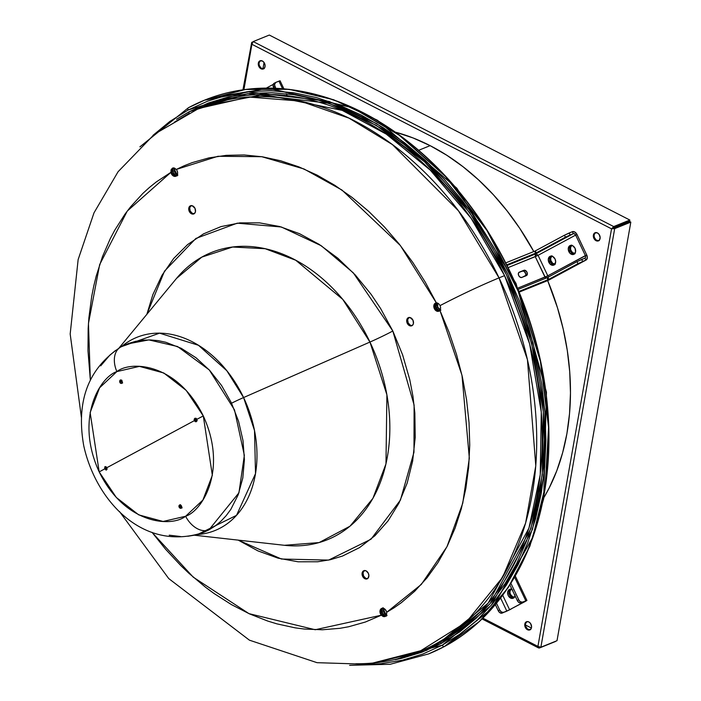 <?xml version="1.0" encoding="UTF-8"?>
<svg xmlns="http://www.w3.org/2000/svg" width="701" height="701" viewBox="0 0 701 701"><rect width="100%" height="100%" fill="white"/><g stroke="black" fill="none" stroke-linecap="round" stroke-linejoin="round"><path stroke-width="1.05" d="M172.393 168.196L173.349 167.916L171.062 169.835L170.913 172.341L171.798 174.461L173.541 176.074L175.513 176.372L177.055 175.259L177.642 173.112L177.081 170.65A4.399 3.233 68 0 1 175.872 176.258A4.399 3.233 68 0 1 171.368 173.717A4.399 3.233 68 0 1 170.913 172.341L156.297 181.936L149.409 187.465L142.811 193.467L130.588 206.83L124.971 214.164L114.833 230.051L110.32 238.559L102.477 256.627L96.256 275.94L93.776 286.017L91.726 296.33L88.913 317.606L88.16 328.515L87.984 350.745L90.333 379.819L88.457 323.45L99.665 264.592L127.258 211.071L170.913 172.341L171.062 169.835L172.393 168.196L174.383 168.047L176.31 169.44L217.95 156.288L261.736 156.7L303.989 168.967L341.965 190.041L400.359 245.508L436.355 302.876L438.467 303.559L440.123 305.575C460.732 294.867 480.369 285.631 499.033 277.868L504.562 275.633A293.184 215.47 -112 0 1 439.886 642.405L424.228 649.766A293.184 215.47 -112 0 0 439.886 642.405A1.463 0.99 -118.3 0 1 441.437 643.36L459.576 631.995L476.321 618.186L491.515 602.063L505.009 583.767L516.681 563.499L526.407 541.426L534.101 517.785L539.691 492.794L543.109 466.691L544.344 439.729L543.363 412.17L540.191 384.279L534.845 356.327L527.389 328.576L517.89 301.29L506.437 274.748L493.136 249.197L478.135 224.881L461.556 202.028L443.567 180.876L424.342 161.616L404.074 144.432L382.939 129.501L361.155 116.953L338.933 106.92L316.484 99.489L294.017 94.74L271.751 92.707L249.906 93.426L228.692 96.878L208.311 103.038L188.963 111.845L176.573 119.231L188.963 111.845A1.463 0.99 -118.3 0 1 189.156 112.651A1.463 0.99 61.7 0 0 188.963 111.845L247.558 93.671L328.953 103.284L376.271 125.365L424.526 161.782L469.477 212.499L506.437 274.748L531.621 343.332L543.345 411.916L542.285 474.857L530.929 528.493L489.938 603.929L441.437 643.36A1.463 0.99 61.7 0 0 439.886 642.405L488.141 603.175L528.94 528.116L540.234 474.743L541.286 412.118L529.623 343.876L504.562 275.633L470.967 218.116L430.309 170.133L386.225 134.084L342.202 110.372L263.751 94.433L204.333 106.175L198.804 108.418A293.184 215.47 68 0 1 499.033 277.868L504.562 275.633A293.184 215.47 -112 0 0 204.333 106.175M188.096 110.022L247.094 91.735L329.041 101.408L376.691 123.639L425.279 160.31L470.529 211.369L507.743 274.047L533.102 343.096L544.905 412.144L543.845 475.523L532.409 529.527L491.129 605.48L442.305 645.174A2.015 1.358 61.7 0 0 444.434 646.48L444.662 646.392A2.015 1.358 61.7 0 0 444.767 646.34A2.015 1.358 -118.3 0 1 444.662 646.392L428.705 653.884A298.687 219.509 -112 0 0 444.662 646.392L444.434 646.48A298.687 219.509 68 0 1 428.477 653.972L444.434 646.48A2.015 1.358 -118.3 0 1 442.305 645.174L367.219 664.487L380.941 663.716L402.295 660.237L422.817 654.042L442.305 645.174L460.566 633.739L477.425 619.833L492.724 603.596L506.306 585.177L518.057 564.769L527.853 542.548L535.599 518.749L541.225 493.583L544.668 467.304L545.904 440.158L544.922 412.407L541.724 384.323L536.344 356.178L528.843 328.234L519.275 300.773L507.743 274.047L494.354 248.32L479.247 223.838L462.555 200.828L444.443 179.535L425.095 160.135L404.679 142.838L383.403 127.801L361.471 115.174L339.1 105.062L316.493 97.588L293.868 92.804L271.453 90.762L249.46 91.481L228.105 94.959L207.584 101.163L188.096 110.022A2.015 1.358 -118.3 0 1 188.403 107.735A2.015 1.358 -118.3 0 1 188.499 107.691A2.015 1.358 61.7 0 0 188.403 107.735A2.015 1.358 61.7 0 0 188.096 110.022L169.835 121.457L152.976 135.363M428.591 653.928A298.687 219.509 -112 0 0 428.705 653.884L444.758 646.348L479.431 621.507L508.129 587.736L529.816 546.298L543.704 498.709L546.447 392.148L516.015 283.423L456.833 188.201L377.401 120.221L333.58 99.717L289.11 89.325L245.613 89.448L204.692 100.103A298.687 219.509 -112 0 0 204.578 100.155M412.302 325.527L410.33 325.229L408.157 322.872L407.237 323.249A4.399 3.233 68 0 1 408.446 317.632A4.399 3.233 68 0 1 412.95 320.173L410.111 317.562L407.684 318.123L406.738 321.61L408.175 324.651L410.742 325.965L412.495 325.299L413.441 323.433L412.95 320.173A4.399 3.233 68 0 1 411.741 325.79A4.399 3.233 68 0 1 407.237 323.249L408.157 322.872A4.399 3.233 -112 0 0 412.179 325.553M367.683 578.605L365.703 578.307L363.539 575.95L362.61 576.318A4.399 3.233 68 0 1 363.819 570.71A4.399 3.233 68 0 1 368.323 573.252L366.159 570.894L364.178 570.596L363.065 571.192L362.11 574.689L363.556 577.72L365.449 578.938L367.876 578.378L368.892 575.714L368.323 573.252A4.399 3.233 68 0 1 367.114 578.86A4.399 3.233 68 0 1 362.61 576.318L363.539 575.95A4.399 3.233 -112 0 0 367.561 578.632M194.335 213.682L192.363 213.384L190.19 211.027L189.27 211.395A4.399 3.233 68 0 1 190.479 205.787A4.399 3.233 68 0 1 194.983 208.328L192.144 205.708L189.717 206.269L188.771 209.765L190.208 212.797L192.109 214.015L194.528 213.454L195.474 211.579L194.983 208.328A4.399 3.233 68 0 1 193.774 213.936A4.399 3.233 68 0 1 189.27 211.395L190.19 211.027A4.399 3.233 -112 0 0 194.212 213.709M81.404 417.384L70.179 334L78.144 259.563L93.995 212.85L118.075 171.736L154.395 134.224L198.804 108.418L248.837 97.036L300.265 101.093L349.054 118.162L392.411 144.581L458.463 210.817L499.033 277.868A293.184 215.47 68 0 1 418.699 652L466.27 622.164L502.591 577.326L525.592 523.156L535.783 465.797L527.441 359.657L499.033 277.868C480.369 285.631 460.732 294.867 440.123 305.575L440.657 308.168L439.921 310.377L449.008 332.134L456.517 354.443L462.397 377.103L466.586 399.903L469.039 422.633L469.74 445.082L468.68 467.05L465.867 488.317L461.337 508.707L455.115 528.028L447.273 546.088L437.871 562.737L427.005 577.817L414.782 591.18L401.296 602.711L394.12 607.758L386.68 612.306L386.225 610.93A4.399 3.233 68 0 1 386.68 612.306L386.593 614.795L385.305 616.416L383.272 616.573L381.283 615.215A4.399 3.233 68 0 1 380.512 614.006L381.432 613.629A4.399 3.233 -112 0 0 382.203 614.838L384.192 616.205L386.233 616.039M173.349 167.916L176.31 169.44A4.399 3.233 68 0 1 177.081 170.65L176.31 169.44L184.161 165.76L192.24 162.606L208.959 157.891L226.327 155.342L244.176 154.974L262.349 156.796L280.672 160.783L298.976 166.917L317.097 175.119L334.859 185.327L352.112 197.445L368.682 211.36L384.428 226.94L399.193 244.044L412.854 262.524L425.279 282.196L436.355 302.876L438.467 303.559L440.123 305.575L440.657 308.168L439.921 310.377A4.399 3.233 68 0 1 438.861 311.209A4.399 3.233 68 0 1 434.357 308.668L437.082 311.253L438.66 311.27L439.921 310.377L461.985 375.245L469.328 458.165L462.756 503.195L446.984 546.675L421.319 584.432L386.68 612.306L386.593 614.795L385.305 616.416L383.272 616.573L381.283 615.215L365.352 622.041L348.634 626.755L340.02 628.306L322.39 629.77L304.357 629.042L295.244 627.859L276.921 623.864L267.756 621.06L249.521 613.892L231.558 604.674L214.033 593.493L205.481 587.201L188.911 573.295L180.928 565.698L165.655 549.339L152.029 532.348L193.248 577.168L248.96 613.629L315.231 629.735L381.283 615.215L380.512 614.006A4.399 3.233 68 0 1 381.721 608.389A4.399 3.233 68 0 1 386.225 610.93L384.052 608.582L381.484 608.503L380.021 610.746L380.512 614.006L381.432 613.629L380.941 610.378L382.404 608.126M176.442 175.995L174.461 175.697L172.297 173.34L171.368 173.717L172.297 173.34A4.399 3.233 -112 0 0 176.319 176.021M439.58 310.902L437.205 310.508L435.277 308.291L434.357 308.668A4.399 3.233 68 0 1 435.558 303.051A4.399 3.233 68 0 1 436.355 302.876L434.392 304.024L433.814 305.697L434.357 308.668L435.277 308.291A4.399 3.233 -112 0 0 439.299 310.972M176.477 278.463L201.792 257.127L232.636 247.024L265.18 248.715L295.734 260.237L342.763 299.388L369.953 342.053L243.589 397.555A104.186 76.567 68 0 1 197.498 534.539L236.526 515.349L255.514 473.631L254.516 430.519L243.589 397.555A14.66 0.797 154.6 0 0 231.567 403.206A14.66 0.797 -25.4 0 1 243.589 397.555L226.826 370.724L198.453 345.278L159.565 333.168L121.483 346.636A104.186 76.567 68 0 1 243.589 397.555L369.953 342.053A154.877 113.825 -112 0 1 284.422 545.299L319.121 542.574L350.018 526.188L372.932 498.341L385.971 463.887L386.899 394.821L369.953 342.053A21.985 1.192 154.6 0 0 392.823 331.003L414.107 405.055L413.967 452.241L400.429 500.102L370.995 539.227L328.629 560.09L281.46 559.03L238.2 540.12L257.994 550.916L278.034 558.154L298.091 561.79L317.728 561.764L330.373 559.705L342.526 556.033L359.569 547.586L374.869 535.774L388.082 520.861L398.93 503.169L407.176 483.068L412.652 461.013L415.22 437.468L414.843 412.942L412.95 396.31L409.761 379.635L402.628 354.916L392.823 331.003A21.985 1.192 -25.4 0 1 369.953 342.053A154.877 113.825 -112 0 0 176.477 278.463L119.056 347.976M385.261 616.319L383.14 615.697L381.432 613.629A4.399 3.233 -112 0 1 382.203 608.258M171.833 171.973L172.534 168.477L171.833 171.973A4.399 3.233 -112 0 0 172.297 173.34L171.833 171.973M436.04 302.911A4.399 3.233 -112 0 0 435.277 308.291L434.734 305.321L435.321 303.647L436.521 302.666M408.92 317.5A4.399 3.233 -112 0 0 408.157 322.872L407.667 319.621L409.13 317.369M364.301 570.57A4.399 3.233 -112 0 0 363.539 575.95L363.039 572.691L364.502 570.448M190.952 205.647A4.399 3.233 -112 0 0 190.19 211.027L189.699 207.768L191.163 205.524M146.859 314.32L164.498 271.156L195.894 238.436L237.245 223.172L281.346 226.993L321.286 245.762L353.286 272.838L392.823 331.003L380.547 308.414L371.118 294.332L355.337 275.029L337.9 258.257L319.192 244.395L299.599 233.731L279.559 226.502L259.501 222.857L239.865 222.883L221.069 226.581L203.527 233.862L187.605 244.579L173.664 258.485L162.001 275.3L152.862 294.639L146.859 314.32M385.305 616.416L384.341 616.696M119.503 511.555L168.739 578.579L249.425 640.171L317.054 662.682L369.033 664.311L418.699 652A293.184 215.47 68 0 1 355.749 663.751M173.322 167.819L172.534 168.477M441.437 643.36L422.09 652.158L401.708 658.318L395.198 659.685L441.437 643.36M444.434 646.48L491.734 608.652L532.646 537.483L545.159 486.985L548.568 427.33L540.418 361.409L519.607 293.912L487.02 230.55L445.547 176.538L399.263 135.249L352.288 107.674L267.966 88.221L204.455 100.199L188.499 107.691A298.687 219.509 68 0 1 204.455 100.199A298.687 219.509 68 0 1 515.296 283.721A298.687 219.509 68 0 1 444.434 646.48M444.662 646.392A298.687 219.509 -112 0 0 515.524 283.633A298.687 219.509 -112 0 0 204.692 100.103L268.203 88.133L352.515 107.577L399.491 135.162L445.775 176.45L487.248 230.463L519.835 293.824L540.655 361.313L548.795 427.242L545.387 486.888L532.883 537.395L491.962 608.564L444.662 646.392M427.084 650.186L402.9 657.556M107.078 468.838L106.359 466.989M107.192 469.109L105.982 468.338L106.114 466.84M106.333 467.059A1.279 0.946 -112 0 0 107.051 468.82M107.025 469.127A1.279 0.946 68 0 1 106.096 466.857M180.972 505.316A1.279 0.946 -112 0 0 181.077 506.446L180.613 506.63A1.279 0.946 68 0 1 180.735 505.141M181.901 507.209L180.989 505.281M181.822 507.401L180.613 506.63L180.744 505.132M181.778 507.41A1.279 0.946 68 0 1 180.613 506.63L181.077 506.446A1.279 0.946 -112 0 0 181.804 507.173M196.298 418.55A1.279 0.946 -112 0 0 197.095 420.53M197.051 420.766A1.279 0.946 68 0 1 196.105 418.418M197.183 420.556L196.35 419.794L196.359 418.444M197.104 420.758L195.798 419.75L196.175 418.374M122.473 382.457L122.281 382.474A1.279 0.946 68 0 1 121.264 381.686L121.72 381.502A1.279 0.946 -112 0 0 122.351 382.176L121.729 380.152M122.281 382.474L121.168 381.449L121.545 380.082M121.659 380.284A1.279 0.946 -112 0 0 121.72 381.502L121.264 381.686A1.279 0.946 68 0 1 121.466 380.126M120.283 379.995L121.334 380.038L122.167 381.046L121.676 383.377L120.625 383.333L119.792 382.325L119.643 380.95L120.484 379.916L121.816 380.45L122.307 382.431L121.439 383.465L120.143 382.921L119.643 380.95L120.379 379.951M195.956 418.339L196.893 419.303L197.069 420.679L196.394 421.634L195.255 421.634L194.326 420.661L106.797 467.733L106.482 469.994L104.598 468.943L99.192 471.913C74.472 417.998 100.278 376.866 116.883 371.591A22.485 15.203 -118.3 0 1 120.712 347.056A22.485 15.203 -118.3 0 1 121.816 346.531L128.493 343.49L135.521 341.369L142.838 340.178L150.373 339.932L158.058 340.625L165.804 342.263L181.217 348.292L196.026 357.773L209.652 370.347L221.577 385.524L231.339 402.733L238.568 421.301L242.984 440.517L244.412 459.646L242.809 477.951L238.226 494.731L230.848 509.338L226.186 515.647L220.946 521.211L215.172 525.978L208.916 529.895A22.485 15.203 -118.3 0 1 185.607 516.26C171.763 527.354 125.33 525.075 99.192 471.913L116.305 497.465L138.737 514.867L163.07 521.465L185.607 516.26L202.904 500.041L212.342 475.278L203.29 415.93L196.893 419.303L197.069 420.679L196.394 421.634L195.255 421.634L194.326 420.661L194.151 419.294L194.825 418.331L195.956 418.339L196.893 419.303L203.29 415.93L186.186 390.378L163.754 372.976L139.42 366.378L116.883 371.591L99.577 387.811L90.14 412.574L99.192 471.913L104.598 468.943L104.913 466.682L106.797 467.733L106.482 469.994L104.598 468.943L104.913 466.682L106.797 467.733L194.326 420.661L194.151 419.294L194.825 418.331L195.956 418.339M194.825 418.331L195.421 418.199M179.456 505.018L180.551 505.044L181.515 505.991L181.787 507.322L181.209 508.251L180.104 508.225L179.141 507.27L178.869 505.947L179.693 504.93L181.095 505.43L181.787 507.322L180.7 508.374L179.561 507.839L178.869 505.947L179.552 504.974M104.913 466.682L105.439 466.586M203.483 532.445L208.916 529.895L238.936 492.803L244.351 455.308L234.502 409.901L209.292 369.962L177.555 346.522L148.857 339.906L127.24 343.981L120.8 347.004C88.247 368.332 75.892 401.235 83.734 445.713C95.914 501.18 143.521 552.362 203.483 532.445M105.483 466.664L105.29 467.225L105.483 466.664M105.308 467.891L105.527 468.566L105.308 467.891M195.316 418.339L195.071 418.918L195.316 418.339M195.053 419.601L195.255 420.285L195.053 419.601M120.809 379.995L120.572 380.573L120.809 379.995M120.712 381.957L120.537 381.256L120.712 381.957M122.088 383.123L122.596 383M195.649 420.872L195.255 420.285L195.649 420.872M105.912 469.153L105.527 468.566L105.912 469.153M181.612 507.997L180.061 506.902L179.991 505.018M120.712 347.056A22.485 15.203 61.7 0 0 116.883 371.591C130.728 360.489 177.151 362.776 203.29 415.93C228.018 469.854 202.212 510.976 185.607 516.26A22.485 15.203 61.7 0 0 208.916 529.895L203.404 532.48M115.56 350.447L109.777 355.214L100.707 365.852M169.204 535.178L180.35 536.493M187.886 536.247L195.211 535.056M106.482 469.994L106.009 470.099M180.376 504.641L179.789 505.57L180.061 506.902L181.033 507.857L182.129 507.875M196.394 421.634L195.842 421.774M260.395 60.68A4.399 3.233 -112 0 0 259.028 64.571A4.399 3.233 -112 0 0 261.692 68.488L261 68.768A4.399 3.233 68 0 1 258.31 64.606A4.399 3.233 68 0 1 260.036 60.794A4.399 3.233 68 0 1 262.376 60.987L264.119 62.591L265.109 65.798L264.522 67.953L262.332 69.127L259.256 67.156L258.266 63.949L258.853 61.793L259.799 60.908L262.376 60.987A4.399 3.233 68 0 1 265.066 65.14A4.399 3.233 68 0 1 263.339 68.952A4.399 3.233 68 0 1 261 68.768L261.692 68.488A4.399 3.233 -112 0 0 263.672 68.786L261.052 68.076L259.212 65.324L259.028 62.871L260.492 60.628M595.447 232.618A4.399 3.233 -112 0 0 594.089 236.5A4.399 3.233 -112 0 0 596.753 240.417L596.06 240.697A4.399 3.233 68 0 1 593.361 236.535A4.399 3.233 68 0 1 595.096 232.732A4.399 3.233 68 0 1 597.427 232.916L599.18 234.528L600.161 237.735L599.145 240.399L597.392 241.056L594.308 239.085L593.326 235.878L593.589 234.362L594.86 232.837L597.427 232.916A4.399 3.233 68 0 1 600.126 237.078A4.399 3.233 68 0 1 598.391 240.881A4.399 3.233 68 0 1 596.06 240.697L596.753 240.417A4.399 3.233 -112 0 0 598.724 240.715L596.104 240.005L594.264 237.262L594.08 234.809L595.552 232.557M574.829 253.552A4.399 3.233 68 0 1 572.515 253.359L573.199 253.079A4.399 3.233 -112 0 0 574.925 253.42M554.868 264.268A4.399 3.233 68 0 1 552.668 264.032L553.352 263.751A4.399 3.233 -112 0 0 554.99 264.111M514.429 597.103A4.399 3.233 68 0 1 514.254 597.182A4.399 3.233 68 0 1 511.923 596.998L512.606 596.717A4.399 3.233 -112 0 0 514.464 597.042M526.854 621.638A4.399 3.233 -112 0 0 525.496 625.529A4.399 3.233 -112 0 0 528.151 629.437L527.459 629.717A4.399 3.233 68 0 1 524.769 625.555A4.399 3.233 68 0 1 526.495 621.752A4.399 3.233 68 0 1 528.834 621.936L530.578 623.548L531.568 626.755L530.981 628.911L528.799 630.085L526.232 628.762L524.725 624.906L525.741 622.243L526.854 621.638L528.834 621.936A4.399 3.233 68 0 1 531.533 626.098A4.399 3.233 68 0 1 529.798 629.91A4.399 3.233 68 0 1 527.459 629.717L528.151 629.437A4.399 3.233 -112 0 0 530.131 629.743L527.511 629.034L525.671 626.282L525.487 623.829L526.959 621.585M264.259 68.558L263.672 68.786M599.32 240.496L598.724 240.715M575.179 253.376L572.559 252.667L570.719 249.924L570.535 247.471L572.007 245.227M555.332 264.049L552.712 263.339L550.872 260.597L550.688 258.143L552.16 255.9M514.587 597.015L512.606 596.717L510.442 594.36L509.872 591.898L510.889 589.234M530.727 629.516L530.131 629.743M539.402 648.013L555.525 641.485L539.402 648.013L539.56 647.119L539.402 648.013L537.921 646.401L611.544 228.841L251.913 44.303L243.913 89.675L251.913 44.303L251.712 42.375L252.325 42.691L251.712 42.375L252.807 41.929L251.712 42.375L251.913 44.303L611.544 228.841L613.857 228.202L614.689 228.631L611.544 228.841L537.921 646.401L540.883 647.216L614.689 228.631L611.544 228.841L613.708 226.572L613.541 227.545L611.544 228.841L613.708 226.572L253.201 41.578L251.913 44.303L253.201 41.578L269.324 35.05L629.84 220.044L613.708 226.572L253.201 41.578L269.324 35.05L629.84 220.044L629.664 221.017L613.541 227.545L613.708 226.572L629.84 220.044L629.664 221.017L612.236 228.57L614.689 228.631L630.821 222.112L629.98 221.682L613.857 228.202L629.98 221.682L630.821 222.112L557.015 640.688L540.883 647.216L614.689 228.631L630.821 222.112L557.015 640.688L540.883 647.216L537.921 646.401L482.928 618.177L537.921 646.401L539.402 648.013L538.587 647.943L482.122 618.965M575.083 253.438L573.181 253.622L571.867 252.947L570.027 250.204L570.044 247.024L571.902 245.28M555.236 264.111L552.668 264.032L550.18 260.877L550.197 257.696L552.064 255.953M514.49 597.077L511.923 596.998L509.75 594.641L509.25 591.39L510.722 589.138M510.863 589.261A4.399 3.233 -112 0 0 510.021 593.169A4.399 3.233 -112 0 0 512.606 596.717L511.923 596.998A4.399 3.233 68 0 1 509.268 593.142A4.399 3.233 68 0 1 510.547 589.243M551.775 256.154A4.399 3.233 -112 0 0 550.741 260.062A4.399 3.233 -112 0 0 553.352 263.751L552.668 264.032A4.399 3.233 68 0 1 549.978 259.966A4.399 3.233 68 0 1 551.573 256.119M571.718 245.403A4.399 3.233 -112 0 0 570.57 249.311A4.399 3.233 -112 0 0 573.199 253.079L572.515 253.359A4.399 3.233 68 0 1 569.817 249.197A4.399 3.233 68 0 1 571.552 245.394A4.399 3.233 68 0 1 571.578 245.376M531.384 628.035L525.435 624.985L531.384 628.035M242.94 89.816L251.712 42.375M262.936 68.838L264.058 62.503L262.936 68.838M176.626 175.776A4.767 3.505 -112 0 1 173.278 172.551A4.767 3.505 -112 0 1 173.462 167.907L172.902 169.388L173.436 172.91L175.785 175.46L177.23 175.855M436.443 302.867L435.882 304.33L436.416 307.862L438.765 310.412L440.21 310.806L438.099 309.956L436.443 307.844A4.767 3.505 68 0 1 436.451 302.876M382.588 613.217A4.767 3.505 68 0 1 382.632 608.214L382.045 609.677L382.58 613.2L384.928 615.75L386.374 616.144M382.597 608.214A4.767 3.505 -112 0 0 382.431 612.867A4.767 3.505 -112 0 0 385.795 616.065M436.434 302.876A4.767 3.505 -112 0 0 436.267 307.511A4.767 3.505 -112 0 0 439.606 310.727A4.767 3.505 68 0 1 436.443 307.844L437.827 307.292L436.443 307.844L436.101 306.977L436.469 302.85M437.477 303.051A4.767 3.505 -112 0 0 437.827 307.292L437.503 302.972M548.874 262.367A4.767 3.505 68 0 1 550.18 256.286A4.767 3.505 68 0 1 555.061 259.037L552.712 256.487L551.266 256.093L549.365 256.811L548.261 259.694L549.891 263.883L552.668 265.311L554.57 264.592L555.674 261.71L555.061 259.037A4.767 3.505 68 0 1 553.755 265.118A4.767 3.505 68 0 1 548.874 262.367L550.259 261.806L548.874 262.367M550.916 256.11A4.767 3.505 -112 0 0 550.259 261.806L549.724 258.283L551.31 255.847M568.853 251.624A4.767 3.505 68 0 1 570.158 245.543A4.767 3.505 68 0 1 575.039 248.294L572.691 245.744L571.245 245.35L569.343 246.069L568.239 248.951L569.869 253.14L571.928 254.454L574.557 253.85L575.582 251.817L575.039 248.294A4.767 3.505 68 0 1 573.733 254.375A4.767 3.505 68 0 1 568.853 251.624L570.237 251.063L568.853 251.624M570.894 245.359A4.767 3.505 -112 0 0 570.237 251.063L569.703 247.532L571.289 245.105M440.894 310.122L437.827 307.292A4.767 3.505 -112 0 0 440.237 309.868M585.379 255.602L575.644 235.107L577.028 234.546L586.763 255.041L547.796 275.808L538.061 255.313L575.644 235.107L585.379 255.602L586.763 255.041L576.608 233.792L574.233 231.742L572.375 231.698L573.322 233.678L574.575 233.862L575.644 235.107L577.028 234.546A4.399 2.97 -118.3 0 0 572.375 231.698L564.471 235.212L535.31 250.897L536.072 253.709L538.061 255.313L547.796 275.808L518.013 288.05L544.984 277.14L535.257 256.645L545.728 278.253L544.984 277.14L547.796 275.808L548.226 277.149L547.796 275.808L585.379 255.602A2.199 1.49 -118.3 0 1 585.037 258.091A2.199 1.49 -118.3 0 1 584.941 258.143L585.642 257.162L585.379 255.602M554.754 264.68L552.607 264.356L550.259 261.806A4.767 3.505 -112 0 0 554.403 264.741M574.732 253.937L572.586 253.613L570.237 251.063A4.767 3.505 -112 0 0 574.382 253.99M525.531 275.949A2.935 1.98 61.7 0 0 525.312 272.523A2.935 1.98 61.7 0 0 522.464 271.068L518.722 272.584L522.464 271.068L524.129 271.322L525.899 274.038L525.312 276.168M508.575 267.431L537.755 255.479L536.072 253.709L573.322 233.678A2.199 1.49 -118.3 0 1 575.644 235.107L538.061 255.313L535.257 256.645L535.415 254.025L535.257 256.645L508.575 267.431M519.283 272.172L518.346 273.469L518.696 275.554L520.124 277.21L521.789 277.456L527.213 274.731L526.986 272.198L525.128 270.332L519.283 272.172L523.892 270.306A2.935 1.98 -118.3 0 1 526.942 272.102A2.935 1.98 -118.3 0 1 526.53 275.528A2.935 1.98 -118.3 0 1 526.398 275.589L521.789 277.456A2.935 1.98 -118.3 0 1 518.74 275.651A2.935 1.98 -118.3 0 1 519.152 272.233A2.935 1.98 -118.3 0 1 519.283 272.172L519.283 272.172M507.515 265.311L535.415 254.025L535.59 253.192L507.2 264.671L535.59 253.192L535.415 254.025L507.515 265.311M534.653 251.203L506.21 262.709L534.653 251.203L535.59 253.192L534.653 251.203M573.322 233.678L565.917 236.929L536.256 252.877L536.072 253.709L573.322 233.678L570.097 234.984L569.151 233.004L572.375 231.698L573.322 233.678M536.256 252.877L535.31 250.897L564.471 235.212L565.409 237.201L536.256 252.877L535.31 250.897L536.072 253.709L536.256 252.877M548.822 280.067L586.08 260.027A4.399 2.97 -118.3 0 0 586.763 255.041L587.342 257.433L586.387 259.826L548.638 280.155L547.875 277.342L547.691 278.174L548.988 279.962M586.08 260.027A4.399 2.97 -118.3 0 1 585.878 260.124L584.941 258.143L585.878 260.124L548.638 280.155L548.813 279.322L577.975 263.637L585.878 260.124L582.654 261.429L581.716 259.449L584.941 258.143L577.028 261.657L581.716 259.449L582.654 261.429L548.813 279.322L547.875 277.342L577.028 261.657L577.975 263.637L577.028 261.657L547.875 277.342L548.638 280.155M547.972 280.47L547.209 277.649L518.53 289.25L547.209 277.649L548.156 279.638L519.371 291.274L548.156 279.638L547.972 280.47L519.643 291.931L547.753 280.575L519.643 291.931M570.097 234.984L569.151 233.004L564.471 235.212L565.409 237.201L570.097 234.984M522.464 271.068L523.892 270.306L522.464 271.068M176.652 175.749A4.767 3.505 68 0 1 173.427 172.893L175.075 174.987L177.213 175.828M174.461 168.074A4.767 3.505 -112 0 0 177.248 174.917M177.879 175.154L174.803 172.323L174.479 168.012M273.241 84.383L266.398 88.063L273.241 84.383M177.073 174.829L174.251 168.897L177.073 174.829M280.076 80.79L278.954 81.132L282.538 88.668L278.954 81.132L275.73 82.438L280.067 80.773L283.879 88.79M275.738 88.247L274.512 84.681L275.73 82.438A3.663 2.48 -118.3 0 0 275.563 82.508A3.663 2.48 -118.3 0 0 274.994 86.67L275.738 88.247M273.916 88.168L273.127 84.83L274.301 83.2A3.663 2.48 61.7 0 0 274.135 83.279A3.663 2.48 61.7 0 0 273.565 87.441L274.994 86.67L273.565 87.441L273.916 88.168M275.405 82.604L274.301 83.2M512.746 590.084L510.608 589.243L509.268 589.559A4.767 3.505 68 0 1 509.522 589.436A4.767 3.505 68 0 1 512.142 589.681M514.955 595.613A4.767 3.505 68 0 1 513.351 598.146L514.727 596.498L515.016 594.86M383.079 607.679L382.054 609.704L382.597 613.235M387.048 615.504L383.973 612.674L383.657 608.363M509.592 609.721L525.715 601.23L509.592 609.721L502.766 595.359L509.592 609.721L526.924 600.468L509.592 609.721M514.096 597.83L511.257 597.059L509.259 594.089L509.276 590.645L510.652 588.998M526.924 600.459L522.587 602.115L525.811 600.81L514.657 577.344L525.811 600.81L524.339 601.782L526.924 600.459L515.366 576.126M509.268 589.559L507.682 591.986L508.216 595.517L510.565 598.067L513.351 598.146A4.767 3.505 68 0 1 513.097 598.268A4.767 3.505 68 0 1 508.137 595.342A4.767 3.505 68 0 1 509.268 589.559M522.587 602.115L520.492 601.808L519.055 600.371L510.95 583.416L518.705 599.741L517.285 600.512L509.925 585.02L517.285 600.512A3.663 2.48 61.7 0 0 521.158 602.886L519.607 602.842L518.057 601.703L517.285 600.512L518.705 599.741A3.663 2.48 -118.3 0 0 522.587 602.115L521.158 602.886L522.587 602.115M524.383 601.581L521.158 602.886L524.383 601.581M510.968 609.16L505.351 611.815L506.779 611.044L500.663 598.163L506.779 611.044L502.126 613.112L510.968 609.16M495.397 604.726L498.604 611.368L500.041 612.805L502.126 613.112L506.779 611.044L503.555 612.35A3.663 2.48 -118.3 0 1 499.682 609.975L501.469 612.043L503.555 612.35L502.126 613.112A3.663 2.48 61.7 0 1 498.253 610.746L495.397 604.726M496.536 603.351L499.682 609.975L498.253 610.746L499.682 609.975L496.536 603.351M386.242 615.18L383.421 609.248L386.242 615.18M510.258 589.261A4.767 3.505 -112 0 0 509.443 594.606A4.767 3.505 -112 0 0 513.745 597.892M383.64 608.398A4.767 3.505 -112 0 0 386.4 615.259M395.899 132.27L413.099 137.966L430.134 145.65L419.049 150.137L430.134 145.65A225.757 165.909 -112 0 0 396.196 132.349M430.134 145.65L446.817 155.263L463.01 166.707L478.538 179.868L493.267 194.633L507.051 210.835L519.748 228.342L533.794 251.554A225.757 165.909 -112 0 0 430.134 145.65M535.213 254.183L536.274 256.198A225.757 165.909 -112 0 0 535.213 254.183M546.07 276.799L546.552 277.92A225.757 165.909 -112 0 0 546.07 276.799M547.683 280.602L557.488 307.792L563.201 329.049L567.293 350.474L569.729 371.837L570.474 392.954L569.536 413.608L566.916 433.612L562.631 452.758L556.743 470.87L549.286 487.782L543.932 497.552A225.757 165.909 -112 0 0 547.683 280.602M349.633 665.328L390.229 664.268L428.705 653.884M139.902 146.859L188.411 107.735L204.692 100.103M284.422 545.299L194.817 535.266M424.228 649.766L418.699 652M188.735 113.501L174.418 122.202M264.032 68.672L263.339 68.952M599.083 240.601L598.391 240.881M514.946 596.902L514.254 597.182M530.491 629.629L529.798 629.91M287.165 95.704L286.218 93.724M274.135 83.279L275.563 82.508"/></g></svg>
